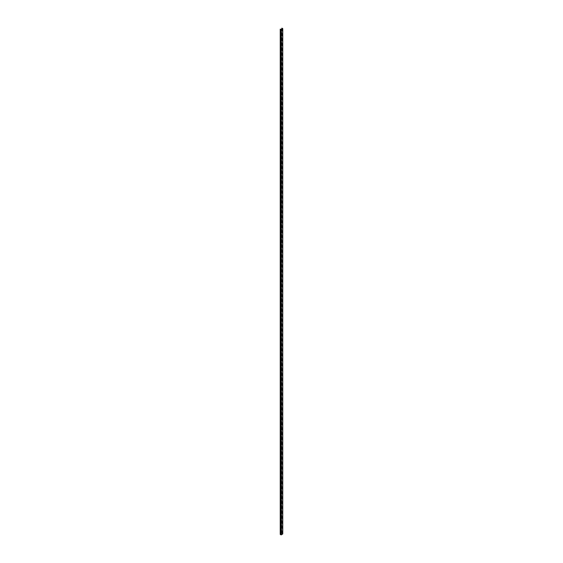 <?xml version="1.0" encoding="UTF-8"?>
<svg xmlns="http://www.w3.org/2000/svg" width="563" height="563" viewBox="0 0 563 563"><rect width="100%" height="100%" fill="white"/><g stroke="black" fill="none" stroke-linecap="round" stroke-linejoin="round"><path stroke-width="0.42" stroke-dasharray="2.81 2.11" d="M282.169 281.43L282.133 280.986L282.197 281.43M282.007 28.15L281.774 533.548L282.408 533.921L281.092 534.681L280.254 534.407L280.254 29.121M282.408 28.636L282.408 533.921M282.007 533.442L282.696 533.837L282.696 28.551M281.092 29.396L281.092 534.681M281.774 533.548L281.774 29.002L281.789 533.569M281.936 28.15L281.936 533.442M281.789 28.234L281.789 533.527M280.473 29.037L280.473 534.322M280.402 29.037L280.402 534.322"/><path stroke-width="0.84" d="M280.254 29.163L281.24 29.558L282.76 28.636L281.936 28.15L282.408 28.636L281.092 29.396L280.24 29.142L280.254 534.407M282.696 28.72L282.696 533.837M282.696 534.005L281.24 534.85L280.254 534.449M281.789 28.277L281.789 28.995L281.774 28.256M280.951 29.558L280.951 534.85M281.24 29.558L281.24 534.85M282.76 28.636L282.76 533.921M280.24 29.142L280.24 534.428"/></g></svg>
